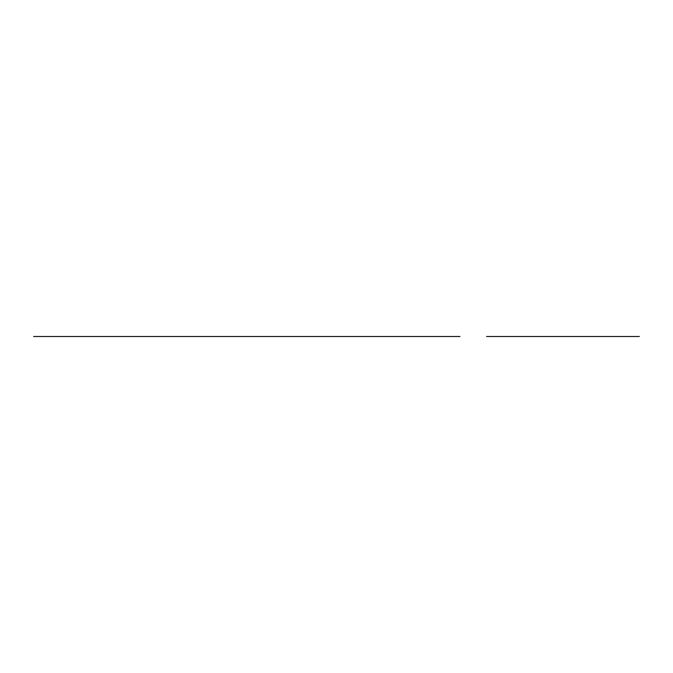 <?xml version="1.0" encoding="UTF-8"?>
<svg xmlns="http://www.w3.org/2000/svg" width="673" height="673" viewBox="0 0 673 673"><rect width="100%" height="100%" fill="white"/><g stroke="black" fill="none" stroke-linecap="round" stroke-linejoin="round"><path stroke-width="1.01" d="M33.65 336.5L459.97 336.5M99.242 336.5L66.442 336.5L99.242 336.5M73.004 336.5L132.034 336.5L73.004 336.5M166.467 336.5L427.178 336.5L166.467 336.5M132.034 336.5L420.137 336.5L132.034 336.5M486.562 336.5L639.35 336.5M620.346 336.5L505.566 336.5L620.346 336.5M550.657 336.5L587.554 336.5L550.657 336.5M587.554 336.5L538.358 336.5L587.554 336.5"/></g></svg>
